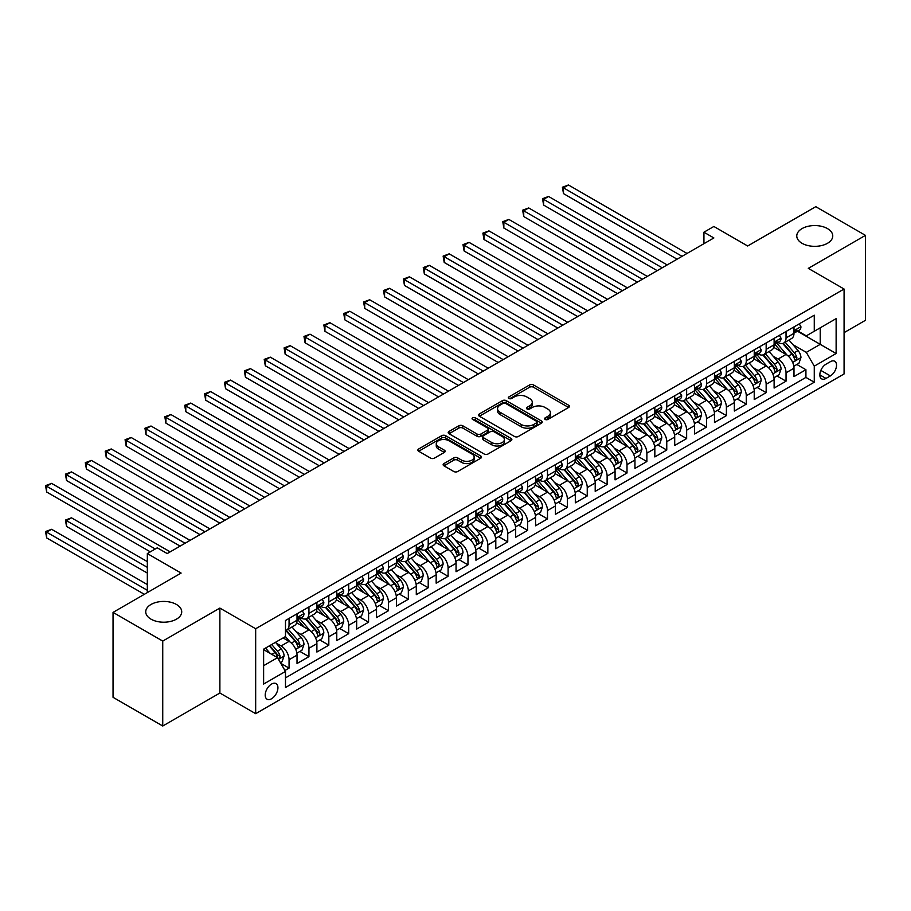 <?xml version="1.0" encoding="UTF-8"?>
<svg xmlns="http://www.w3.org/2000/svg" width="911" height="911" viewBox="0 0 911 911"><rect width="100%" height="100%" fill="white"/><g stroke="black" fill="none" stroke-linecap="round" stroke-linejoin="round"><path stroke-width="1.37" d="M545.154 419.436A1.936 1.116 0 0 0 547.887 419.436L568.623 407.468A2.756 1.594 0 0 0 569.432 406.34A2.756 1.594 0 0 0 568.623 405.213L533.504 384.943A2.756 1.594 0 0 0 529.598 384.943L508.862 396.911A1.936 1.116 0 0 0 508.304 397.697A1.936 1.116 0 0 0 508.862 398.483A1.936 1.116 0 0 0 511.595 398.483L514.282 396.934A8.825 5.102 0 0 1 526.774 396.934L529.701 398.619A8.825 5.102 0 0 1 532.286 402.229A8.825 5.102 0 0 1 529.701 405.839L527.014 407.388A1.936 1.116 0 0 0 526.444 408.174A1.936 1.116 0 0 0 527.014 408.959A1.936 1.116 0 0 0 529.746 408.959L532.423 407.411A8.825 5.102 0 0 1 544.915 407.411L547.841 409.107A8.825 5.102 0 0 1 550.426 412.706A8.825 5.102 0 0 1 547.841 416.316L545.154 417.864A1.936 1.116 0 0 0 544.596 418.65A1.936 1.116 0 0 0 545.154 419.436L545.154 417.864M176.449 604.471A17.992 10.385 0 0 0 156.84 602.217A17.992 10.385 0 0 0 145.737 611.816A17.992 10.385 0 0 0 151.01 619.161A17.992 10.385 0 0 0 170.619 621.416A17.992 10.385 0 0 0 181.722 611.816A17.992 10.385 0 0 0 176.449 604.471M827.484 228.604A17.992 10.385 0 0 0 807.875 226.349A17.992 10.385 0 0 0 796.772 235.949A17.992 10.385 0 0 0 802.033 243.294A17.992 10.385 0 0 0 821.642 245.549A17.992 10.385 0 0 0 832.756 235.949A17.992 10.385 0 0 0 827.484 228.604M271.569 698.748A8.996 5.193 120 0 0 277.445 690.823A8.996 5.193 120 0 0 276.067 683.614A8.996 5.193 120 0 0 271.569 684.059A8.996 5.193 120 0 0 265.693 691.996A8.996 5.193 120 0 0 267.071 699.204A8.996 5.193 120 0 0 271.569 698.748M443.942 463.574A2.756 1.594 0 0 0 443.133 464.701A2.756 1.594 0 0 0 443.942 465.828L453.792 471.511A2.756 1.594 0 0 0 457.698 471.511L480.723 458.222A2.756 1.594 0 0 0 481.532 457.094A2.756 1.594 0 0 0 480.723 455.967L445.593 435.686A2.756 1.594 0 0 0 441.698 435.686L418.673 448.986A2.756 1.594 0 0 0 417.864 450.102A2.756 1.594 0 0 0 418.673 451.23L430.573 458.108A2.756 1.594 0 0 0 434.479 458.108L444.329 452.414A2.756 1.594 0 0 0 445.137 451.287A2.756 1.594 0 0 0 444.329 450.159L438.43 446.754A7.379 4.259 0 0 1 436.267 443.748A7.379 4.259 0 0 1 440.822 439.808A7.379 4.259 0 0 1 448.861 440.73L471.989 454.077A7.379 4.259 0 0 1 474.153 457.094A7.379 4.259 0 0 1 469.598 461.034A7.379 4.259 0 0 1 461.547 460.101L457.698 457.88A2.756 1.594 0 0 0 453.792 457.88L443.942 463.574L443.942 465.828M844.076 332.64L865.45 320.308L865.45 235.368L815.755 206.683L747.669 245.993L713.871 226.475L703.93 232.214L713.871 237.953L167.203 553.569L157.273 547.83L147.331 553.569L147.331 592.594M162.739 641.082L162.739 726.01L219.881 693.02L219.881 608.081L162.739 641.082L113.044 612.386L181.118 573.076L147.331 553.569M219.881 608.081L255.672 628.738L844.076 289.026L844.076 373.954L255.672 713.677L255.672 628.738M865.45 235.368L808.296 268.369L844.076 289.026M514.476 436.471A2.756 1.594 0 0 0 518.382 436.471L541.407 423.182A2.756 1.594 0 0 0 542.216 422.055A2.756 1.594 0 0 0 541.407 420.928L506.277 400.658A2.756 1.594 0 0 0 502.382 400.658L479.357 413.947A2.756 1.594 0 0 0 478.548 415.074A2.756 1.594 0 0 0 479.357 416.202L514.476 436.471M473.39 419.857A1.936 1.116 0 0 1 475.348 420.13L475.348 417.83L511.06 438.453A2.756 1.594 0 0 1 511.868 439.569A2.756 1.594 0 0 1 511.06 440.696L488.034 453.997A2.756 1.594 0 0 1 484.14 453.997L449.009 433.716L449.009 431.461A2.756 1.594 0 0 0 448.201 432.588A2.756 1.594 0 0 0 449.009 433.716M449.009 431.461L458.871 425.779A2.756 1.594 0 0 1 462.765 425.779L477.011 434A2.756 1.594 0 0 0 480.917 434L487.453 430.22A2.756 1.594 0 0 0 488.262 429.092A2.756 1.594 0 0 0 487.453 427.976L472.627 419.413A1.936 1.116 0 0 1 472.057 418.616A1.936 1.116 0 0 1 473.253 417.591A1.936 1.116 0 0 1 475.348 417.83M162.739 726.01L113.044 697.314L113.044 612.386M284.938 670.496L289.06 668.105L280.816 663.345M276.124 643.075L281.112 645.956A11.239 6.491 60 0 1 289.06 659.735L297.02 655.146L297.02 663.515L308.943 656.637L299.901 651.411M296.007 631.596L300.994 634.477A11.239 6.491 60 0 1 308.943 648.256L316.891 643.667L316.891 652.037L328.825 645.159L319.772 639.932M315.878 620.129L320.866 623.01A11.239 6.491 60 0 1 328.825 636.778L336.774 632.188L336.774 640.57L348.697 633.68L339.655 628.453M335.76 608.65L340.748 611.532A11.239 6.491 60 0 1 348.697 625.299L356.656 620.71L356.656 629.091L368.579 622.202L359.538 616.975M355.643 597.172L360.631 600.053A11.239 6.491 60 0 1 368.579 613.82L376.528 609.231L376.528 617.612L388.462 610.723L379.409 605.508M375.514 585.693L380.502 588.574A11.239 6.491 60 0 1 388.462 602.342L396.41 597.753L396.41 606.134L408.333 599.244L399.291 594.029M395.397 574.215L400.385 577.096A11.239 6.491 60 0 1 408.333 590.875L416.293 586.274L416.293 594.655L428.216 587.777L419.174 582.55M415.279 562.736L420.267 565.617A11.239 6.491 60 0 1 428.216 579.396L436.164 574.807L436.164 583.177L448.098 576.299L439.045 571.072M435.151 551.257L440.138 554.139A11.239 6.491 60 0 1 448.098 567.917L456.047 563.328L456.047 571.709L467.969 564.82L458.928 559.593M455.033 539.79L460.021 542.671A11.239 6.491 60 0 1 467.969 556.439L475.929 551.85L475.929 560.231L487.852 553.341L478.81 548.115M474.916 528.312L479.903 531.193A11.239 6.491 60 0 1 487.852 544.96L495.8 540.371L495.8 548.752L507.734 541.863L498.681 536.647M494.787 516.833L499.775 519.714A11.239 6.491 60 0 1 507.734 533.482L515.683 528.892L515.683 537.274L527.606 530.384L518.564 525.169M514.669 505.354L519.657 508.236A11.239 6.491 60 0 1 527.606 522.014L535.566 517.414L535.566 525.795L547.488 518.906L538.447 513.69M534.552 493.876L539.54 496.757A11.239 6.491 60 0 1 547.488 510.536L555.437 505.947L555.437 514.316L567.371 507.438L558.318 502.212M554.423 482.397L559.411 485.278A11.239 6.491 60 0 1 567.371 499.057L575.319 494.468L575.319 502.838L587.242 495.96L578.2 490.733M574.306 470.919L579.294 473.811A11.239 6.491 60 0 1 587.242 487.579L595.202 482.989L595.202 491.371L607.125 484.481L598.083 479.254M594.188 459.451L599.176 462.332A11.239 6.491 60 0 1 607.125 476.1L615.073 471.511L615.073 479.892L627.007 473.003L617.954 467.776M614.06 447.973L619.047 450.854A11.239 6.491 60 0 1 627.007 464.621L634.956 460.032L634.956 468.413L646.878 461.524L637.837 456.309M633.942 436.494L638.93 439.375A11.239 6.491 60 0 1 646.878 453.143L654.838 448.554L654.838 456.935L666.761 450.045L657.719 444.83M653.825 425.016L658.812 427.897A11.239 6.491 60 0 1 666.761 441.676L674.709 437.075L674.709 445.456L686.643 438.567L677.59 433.351M673.696 413.537L678.684 416.418A11.239 6.491 60 0 1 686.643 430.197L694.592 425.608L694.592 433.978L706.515 427.1L697.473 421.873M693.578 402.058L698.566 404.94A11.239 6.491 60 0 1 706.515 418.718L714.475 414.129L714.475 422.499L726.397 415.621L717.356 410.394M713.461 390.591L718.449 393.472A11.239 6.491 60 0 1 726.397 407.24L734.346 402.651L734.346 411.032L746.28 404.142L737.227 398.916M733.332 379.113L738.32 381.994A11.239 6.491 60 0 1 746.28 395.761L754.228 391.172L754.228 399.553L766.151 392.664L757.109 387.437M753.215 367.634L758.203 370.515A11.239 6.491 60 0 1 766.151 384.283L774.111 379.693L774.111 388.075L786.034 381.185L786.034 372.804A11.239 6.491 -120 0 0 778.085 359.036L773.097 356.155M776.992 375.97L786.034 381.185M297.02 655.146A11.239 6.491 -120 0 0 289.06 641.367L283.105 637.928M316.891 643.667A11.239 6.491 -120 0 0 308.943 629.888L296.656 622.794M336.774 632.188A11.239 6.491 -120 0 0 328.825 618.41L316.527 611.315M356.656 620.71A11.239 6.491 -120 0 0 348.697 606.942L336.41 599.837M376.528 609.231A11.239 6.491 -120 0 0 368.579 595.464L356.292 588.358M396.41 597.753A11.239 6.491 -120 0 0 388.462 583.985L376.163 576.891M416.293 586.274A11.239 6.491 -120 0 0 408.333 572.507L396.046 565.412M436.164 574.807A11.239 6.491 -120 0 0 428.216 561.028L415.928 553.934M456.047 563.328A11.239 6.491 -120 0 0 448.098 549.549L435.8 542.455M475.929 551.85A11.239 6.491 -120 0 0 467.969 538.071L455.682 530.976M495.8 540.371A11.239 6.491 -120 0 0 487.852 526.604L475.565 519.498M515.683 528.892A11.239 6.491 -120 0 0 507.734 515.125L495.436 508.031M535.566 517.414A11.239 6.491 -120 0 0 527.606 503.646L515.319 496.552M555.437 505.947A11.239 6.491 -120 0 0 547.488 492.168L535.19 485.073M575.319 494.468A11.239 6.491 -120 0 0 567.371 480.689L555.072 473.595M595.202 482.989A11.239 6.491 -120 0 0 587.242 469.211L574.955 462.116M615.073 471.511A11.239 6.491 -120 0 0 607.125 457.743L594.826 450.638M634.956 460.032A11.239 6.491 -120 0 0 627.007 446.265L614.709 439.159M654.838 448.554A11.239 6.491 -120 0 0 646.878 434.786L634.591 427.692M674.709 437.075A11.239 6.491 -120 0 0 666.761 423.308L654.462 416.213M694.592 425.608A11.239 6.491 -120 0 0 686.643 411.829L674.345 404.735M714.475 414.129A11.239 6.491 -120 0 0 706.515 400.35L694.228 393.256M734.346 402.651A11.239 6.491 -120 0 0 726.397 388.872L714.099 381.777M754.228 391.172A11.239 6.491 -120 0 0 746.28 377.405L733.981 370.299M774.111 379.693A11.239 6.491 -120 0 0 766.151 365.926L753.864 358.82M830.365 361.678L825.992 364.206A8.711 5.033 120 0 0 820.299 371.882A8.711 5.033 120 0 0 821.631 378.862A8.711 5.033 120 0 0 825.992 378.429L830.365 375.913A8.711 5.033 120 0 0 836.059 368.226A8.711 5.033 120 0 0 834.727 361.246A8.711 5.033 120 0 0 830.365 361.678M263.621 665.702L277.536 657.662L285.485 671.441L285.485 687.509L814.263 382.221L814.263 366.154L806.315 352.375L792.969 344.677M285.485 671.441L263.621 684.059L263.621 649.167L285.485 636.55L285.485 620.482L814.263 315.195L814.263 331.262L836.127 318.634L836.127 353.525L814.263 366.154M300.892 617.897L300.994 617.954A11.239 6.491 60 0 0 306.62 618.512L314.568 613.923A11.239 6.491 -120 0 0 316.891 608.776L316.891 602.342M320.763 606.419L320.866 606.475A11.239 6.491 60 0 0 326.491 607.033L334.439 602.444A11.239 6.491 -120 0 0 336.774 597.297L336.774 590.875M340.646 594.94L340.748 594.997A11.239 6.491 60 0 0 346.374 595.555L354.322 590.966A11.239 6.491 -120 0 0 356.656 585.819L356.656 579.396M360.528 583.461L360.631 583.53A11.239 6.491 60 0 0 366.256 584.076L374.205 579.487A11.239 6.491 -120 0 0 376.528 574.34L376.528 567.917M380.399 571.983L380.502 572.051A11.239 6.491 60 0 0 386.127 572.609L394.076 568.009A11.239 6.491 -120 0 0 396.41 562.861L396.41 556.439M400.282 560.516L400.385 560.572A11.239 6.491 60 0 0 406.01 561.13L413.958 556.541A11.239 6.491 -120 0 0 416.293 551.394L416.293 544.96M420.165 549.037L420.267 549.094A11.239 6.491 60 0 0 425.892 549.652L433.841 545.063A11.239 6.491 -120 0 0 436.164 539.916L436.164 533.482M440.036 537.558L440.138 537.615A11.239 6.491 60 0 0 445.764 538.173L453.712 533.584A11.239 6.491 -120 0 0 456.047 528.437L456.047 522.003M459.918 526.08L460.021 526.137A11.239 6.491 60 0 0 465.646 526.695L473.595 522.105A11.239 6.491 -120 0 0 475.929 516.958L475.929 510.536M479.801 514.601L479.903 514.658A11.239 6.491 60 0 0 485.529 515.216L493.477 510.627A11.239 6.491 -120 0 0 495.8 505.48L495.8 499.057M499.672 503.123L499.775 503.191A11.239 6.491 60 0 0 505.4 503.749L513.348 499.148A11.239 6.491 -120 0 0 515.683 494.001L515.683 487.579M519.555 491.644L519.657 491.712A11.239 6.491 60 0 0 525.283 492.27L533.231 487.681A11.239 6.491 -120 0 0 535.566 482.523L535.566 476.1M539.437 480.177L539.54 480.234A11.239 6.491 60 0 0 545.165 480.792L553.114 476.202A11.239 6.491 -120 0 0 555.437 471.055L555.437 464.621M559.308 468.698L559.411 468.755A11.239 6.491 60 0 0 565.036 469.313L572.985 464.724A11.239 6.491 -120 0 0 575.319 459.577L575.319 453.143M579.191 457.22L579.294 457.276A11.239 6.491 60 0 0 584.919 457.834L592.867 453.245A11.239 6.491 -120 0 0 595.202 448.098L595.202 441.664M599.074 445.741L599.176 445.798A11.239 6.491 60 0 0 604.802 446.356L612.75 441.767A11.239 6.491 -120 0 0 615.073 436.62L615.073 430.197M618.945 434.262L619.047 434.319A11.239 6.491 60 0 0 624.673 434.877L632.621 430.288A11.239 6.491 -120 0 0 634.956 425.141L634.956 418.718M638.827 422.784L638.93 422.852A11.239 6.491 60 0 0 644.555 423.41L652.504 418.809A11.239 6.491 -120 0 0 654.838 413.662L654.838 407.24M658.71 411.316L658.812 411.373A11.239 6.491 60 0 0 664.438 411.931L672.386 407.342A11.239 6.491 -120 0 0 674.709 402.184L674.709 395.761M678.581 399.838L678.684 399.895A11.239 6.491 60 0 0 684.309 400.453L692.258 395.864A11.239 6.491 -120 0 0 694.592 390.717L694.592 384.283M698.464 388.359L698.566 388.416A11.239 6.491 60 0 0 704.192 388.974L712.14 384.385A11.239 6.491 -120 0 0 714.475 379.238L714.475 372.804M718.346 376.881L718.449 376.938A11.239 6.491 60 0 0 724.074 377.496L732.023 372.906A11.239 6.491 -120 0 0 734.346 367.759L734.346 361.337M738.217 365.402L738.32 365.459A11.239 6.491 60 0 0 743.945 366.017L751.894 361.428A11.239 6.491 -120 0 0 754.228 356.281L754.228 349.858M758.1 353.923L758.203 353.992A11.239 6.491 60 0 0 763.828 354.538L771.776 349.949A11.239 6.491 -120 0 0 774.111 344.802L774.111 338.38M285.485 677.864L805.916 377.405L805.916 369.707L793.982 376.596L793.982 368.215A11.239 6.491 -120 0 0 786.034 354.447L773.735 347.353M777.983 342.445L778.085 342.513A11.239 6.491 -120 0 0 783.711 343.071A11.239 6.491 -120 0 0 786.034 337.924L786.034 331.49M783.711 343.071L791.659 338.471A11.239 6.491 -120 0 0 793.982 333.324L793.982 326.901M289.06 618.41L289.06 624.844A11.239 6.491 60 0 1 286.737 629.991A11.239 6.491 60 0 1 285.485 630.446M286.737 629.991L294.686 625.402A11.239 6.491 -120 0 0 297.02 620.254L297.02 613.82M308.943 606.942L308.943 613.365A11.239 6.491 60 0 1 306.62 618.512M328.825 595.464L328.825 601.886A11.239 6.491 60 0 1 326.491 607.033M348.697 583.985L348.697 590.408A11.239 6.491 60 0 1 346.374 595.555M368.579 572.507L368.579 578.929A11.239 6.491 60 0 1 366.256 584.076M388.462 561.028L388.462 567.462A11.239 6.491 60 0 1 386.127 572.609M408.333 549.549L408.333 555.983A11.239 6.491 60 0 1 406.01 561.13M428.216 538.071L428.216 544.505A11.239 6.491 60 0 1 425.892 549.652M448.098 526.604L448.098 533.026A11.239 6.491 60 0 1 445.764 538.173M467.969 515.125L467.969 521.548A11.239 6.491 60 0 1 465.646 526.695M487.852 503.646L487.852 510.069A11.239 6.491 60 0 1 485.529 515.216M507.734 492.168L507.734 498.59A11.239 6.491 60 0 1 505.4 503.749M527.606 480.689L527.606 487.123A11.239 6.491 60 0 1 525.283 492.27M547.488 469.211L547.488 475.644A11.239 6.491 60 0 1 545.165 480.792M567.371 457.732L567.371 464.166A11.239 6.491 60 0 1 565.036 469.313M587.242 446.265L587.242 452.687A11.239 6.491 60 0 1 584.919 457.834M607.125 434.786L607.125 441.209A11.239 6.491 60 0 1 604.802 446.356M627.007 423.308L627.007 429.73A11.239 6.491 60 0 1 624.673 434.877M646.878 411.829L646.878 418.251A11.239 6.491 60 0 1 644.555 423.41M666.761 400.35L666.761 406.784A11.239 6.491 60 0 1 664.438 411.931M686.643 388.872L686.643 395.306A11.239 6.491 60 0 1 684.309 400.453M706.515 377.405L706.515 383.827A11.239 6.491 60 0 1 704.192 388.974M726.397 365.926L726.397 372.348A11.239 6.491 60 0 1 724.074 377.496M746.28 354.447L746.28 360.87A11.239 6.491 60 0 1 743.945 366.017M766.151 342.969L766.151 349.391A11.239 6.491 60 0 1 763.828 354.538M766.151 384.283L766.151 392.664M746.28 395.761L746.28 404.142M726.397 407.24L726.397 415.621M706.515 418.718L706.515 427.1M686.643 430.197L686.643 438.567M666.761 441.676L666.761 450.045M646.878 453.143L646.878 461.524M627.007 464.621L627.007 473.003M607.125 476.1L607.125 484.481M587.242 487.579L587.242 495.96M567.371 499.057L567.371 507.438M547.488 510.536L547.488 518.906M527.606 522.014L527.606 530.384M507.734 533.482L507.734 541.863M487.852 544.96L487.852 553.341M467.969 556.439L467.969 564.82M448.098 567.917L448.098 576.299M428.216 579.396L428.216 587.777M408.333 590.875L408.333 599.244M388.462 602.342L388.462 610.723M368.579 613.82L368.579 622.202M348.697 625.299L348.697 633.68M328.825 636.778L328.825 645.159M308.943 648.256L308.943 656.637M289.06 659.735L289.06 668.105M277.536 657.662L263.621 649.634M806.315 352.375L820.23 344.347L820.23 327.823L836.127 318.634M797.455 331.205L836.127 353.525M797.854 330.978L806.315 335.852L814.263 331.262M219.881 693.02L255.672 713.677M703.93 232.214L703.93 243.692M796.863 364.491L805.916 369.707M805.916 377.405L814.263 382.221M545.928 419.709L547.841 418.604A8.825 5.102 0 0 0 550.426 415.006L550.426 412.706M532.286 402.229L532.286 404.53A8.825 5.102 0 0 1 529.701 408.128L527.788 409.233M568.589 407.49L533.504 387.232A2.756 1.594 0 0 0 529.598 387.232L509.636 398.756M541.362 423.205L506.277 402.947A2.756 1.594 0 0 0 502.382 402.947L479.391 416.225M536.522 422.841A1.936 1.116 0 0 0 537.091 422.055A1.936 1.116 0 0 0 536.522 421.269L505.696 403.471A1.936 1.116 0 0 0 502.963 403.471L500.139 405.099A8.825 5.102 0 0 0 497.554 408.709A8.825 5.102 0 0 0 500.139 412.307L521.206 424.48A8.825 5.102 0 0 0 533.698 424.48L536.522 422.841L536.522 425.141A1.936 1.116 0 0 0 537.091 424.355L537.091 422.055M497.554 408.709L497.554 410.998A8.825 5.102 0 0 0 500.139 414.607L500.139 412.307M536.522 425.141L533.698 426.769A8.825 5.102 0 0 1 521.206 426.769L500.139 414.607M449.055 433.738L458.871 428.068L458.871 425.779M488.262 429.092L488.262 431.393A2.756 1.594 0 0 1 487.453 432.52L480.917 436.289A2.756 1.594 0 0 1 477.011 436.289L462.765 428.068A2.756 1.594 0 0 0 458.871 428.068M475.348 420.13L511.025 440.719M491.792 442.53A7.379 4.259 0 0 0 499.843 443.452A7.379 4.259 0 0 0 504.398 439.523A7.379 4.259 0 0 0 502.234 436.506L494.081 431.803A2.756 1.594 0 0 0 490.186 431.803L483.65 435.572A2.756 1.594 0 0 0 482.841 436.699A2.756 1.594 0 0 0 483.65 437.827L491.792 442.53L491.792 444.83A7.379 4.259 0 0 0 499.843 445.752A7.379 4.259 0 0 0 504.398 441.812L504.398 439.523M482.841 436.699L482.841 439A2.756 1.594 0 0 0 483.65 440.127L483.65 437.827M491.792 444.83L483.65 440.127M474.153 457.094L474.153 459.383A7.379 4.259 0 0 1 469.598 463.323A7.379 4.259 0 0 1 461.547 462.401L457.698 460.18A2.756 1.594 0 0 0 453.792 460.18L443.976 465.84M436.267 443.748L436.267 446.037A7.379 4.259 0 0 0 438.43 449.055L438.43 446.754M444.295 452.437L438.43 449.055M480.678 458.244L445.593 437.986A2.756 1.594 0 0 0 441.698 437.986L418.707 451.252M793.823 366.245L798.958 363.284L800.94 357.545A7.447 4.304 -120 0 0 798.036 350.553L788.96 340.031M787.138 355.176L776.753 343.151M781.228 351.669L775.204 344.7A17.856 10.306 -120 0 0 774.657 344.073M563.488 239.502L637.336 282.137L523.734 216.556L523.734 210.817L528.699 207.947L647.277 276.397M782.697 343.47L791.875 354.106A7.447 4.304 60 0 1 794.54 359.241C795.656 360.733 796.453 360.278 796.92 357.864A7.447 4.304 -120 0 0 794.267 352.728L785.18 342.217M783.232 343.299L793.105 354.721A3.792 2.186 60 0 1 794.062 356.212L796.92 357.864M794.54 359.241L795.075 360.118M799.254 323.86L800.94 326.787A7.447 4.304 60 0 1 799.402 330.078L795.622 332.264A7.447 4.304 -120 0 0 796.92 330.545L796.761 329.884M682.066 256.321L563.488 187.86L568.464 184.99L687.042 253.452M794.233 332.606L794.267 332.606A7.447 4.304 -120 0 0 795.622 332.264M795.963 329.987L796.92 330.545C796.453 329.429 795.656 329.884 794.54 331.923A7.447 4.304 60 0 1 793.982 332.982M677.101 259.191L563.488 193.599L563.488 187.86L562.394 187.222L568.464 184.99M563.488 193.599L562.394 187.222M773.94 377.723L779.076 374.763L781.069 369.023A7.447 4.304 -120 0 0 778.165 362.031L769.078 351.509M767.256 366.655L756.882 354.63M761.357 363.147L755.333 356.178A17.856 10.306 -120 0 0 754.775 355.552M543.616 250.98L617.464 293.615L503.851 228.023L503.851 222.284L508.828 219.414L627.406 287.876M762.814 354.948L772.004 365.584A7.447 4.304 60 0 1 774.657 370.72C775.773 372.212 776.571 371.756 777.037 369.342A7.447 4.304 -120 0 0 774.384 364.206L765.308 353.696M763.35 354.778L773.223 366.199A3.792 2.186 60 0 1 774.179 367.691L777.037 369.342M774.657 370.72L775.204 371.597M754.057 389.202L759.193 386.241L761.186 380.502A7.447 4.304 -120 0 0 758.282 373.499L749.206 362.988M747.384 378.122L736.999 366.108M741.474 374.626L735.45 367.657A17.856 10.306 -120 0 0 734.892 367.031M523.734 262.459L597.582 305.094L483.98 239.502L483.98 233.763L488.945 230.893L607.523 299.355M742.932 366.427L752.122 377.063A7.447 4.304 60 0 1 754.775 382.187C755.902 383.69 756.688 383.235 757.166 380.821A7.447 4.304 -120 0 0 754.502 375.685L745.426 365.163M743.478 366.256L753.351 377.678A3.792 2.186 60 0 1 754.308 379.17L757.166 380.821M754.775 382.187L755.321 383.075M734.186 400.681L739.322 397.708L741.303 391.981A7.447 4.304 -120 0 0 738.4 384.977L729.324 374.467M727.502 389.601L717.116 377.587M721.592 386.105L715.568 379.124A17.856 10.306 -120 0 0 715.021 378.509M503.851 273.938L577.699 316.572L464.098 250.98L464.098 245.241L469.063 242.372L587.641 310.833M723.061 377.906L732.239 388.541A7.447 4.304 60 0 1 734.904 393.666C736.02 395.169 736.817 394.714 737.284 392.288A7.447 4.304 -120 0 0 734.63 387.164L725.543 376.642M723.596 377.723L733.469 389.156A3.792 2.186 60 0 1 734.425 390.637L737.284 392.288M734.904 393.666L735.439 394.554M714.304 412.159L719.439 409.187L721.432 403.448A7.447 4.304 -120 0 0 718.528 396.456L709.441 385.945M707.619 401.079L697.245 389.065M701.721 397.583L695.697 390.603A17.856 10.306 -120 0 0 695.139 389.988M483.98 285.416L557.828 328.051L444.215 262.459L444.215 256.72L449.191 253.85L567.769 322.312M703.178 389.373L712.368 400.02A7.447 4.304 60 0 1 715.021 405.144C716.137 406.648 716.934 406.181 717.401 403.767A7.447 4.304 -120 0 0 714.748 398.642L705.672 388.12M703.713 389.202L713.586 400.635A3.792 2.186 60 0 1 714.543 402.115L717.401 403.767M715.021 405.144L715.568 406.033M779.372 335.339L781.069 338.266A7.447 4.304 60 0 1 779.52 341.557L775.739 343.743A7.447 4.304 -120 0 0 777.037 342.024L776.889 341.363M662.195 267.8L543.616 199.338L548.581 196.469L667.159 264.93M774.361 344.085L774.384 344.085A7.447 4.304 -120 0 0 775.739 343.743M776.081 341.466L777.037 342.024C776.571 340.896 775.773 341.363 774.657 343.401A7.447 4.304 60 0 1 774.111 344.46M657.218 270.669L543.616 205.077L543.616 199.338L542.523 198.7L548.581 196.469M543.616 205.077L542.523 198.7M759.501 346.818L761.186 349.744A7.447 4.304 60 0 1 759.637 353.035L755.868 355.222A7.447 4.304 -120 0 0 757.166 353.502L757.007 352.842M642.312 279.267L522.641 210.179L528.699 207.947M754.479 355.563L754.502 355.563A7.447 4.304 -120 0 0 755.868 355.222M756.198 352.944L757.166 353.502C756.699 352.375 755.902 352.842 754.775 354.88A7.447 4.304 60 0 1 754.228 355.939M523.734 216.556L522.641 210.179M739.618 358.285L741.303 361.211A7.447 4.304 60 0 1 739.766 364.514L735.986 366.689A7.447 4.304 -120 0 0 737.284 364.981L737.124 364.32M622.429 290.746L502.758 221.658L508.828 219.414M734.596 367.042L734.63 367.042A7.447 4.304 -120 0 0 735.986 366.689M736.327 364.423L737.284 364.981C736.817 363.853 736.02 364.309 734.904 366.359A7.447 4.304 60 0 1 734.346 367.418M503.851 228.023L502.758 221.658M719.736 369.764L721.432 372.69A7.447 4.304 60 0 1 719.884 375.992L716.103 378.167A7.447 4.304 -120 0 0 717.401 376.459L717.253 375.787M602.558 302.224L482.887 233.136L488.945 230.893M714.725 378.52L714.748 378.52A7.447 4.304 -120 0 0 716.103 378.167M716.445 375.901L717.401 376.459C716.934 375.332 716.137 375.787 715.021 377.826A7.447 4.304 60 0 1 714.475 378.896M483.98 239.502L482.887 233.136M694.421 423.638L699.557 420.666L701.55 414.926A7.447 4.304 -120 0 0 698.646 407.934L689.57 397.412M687.748 412.558L677.363 400.544M681.838 409.062L675.814 402.081A17.856 10.306 -120 0 0 675.256 401.466M464.098 296.895L537.945 339.53L424.344 273.938L424.344 268.198L429.309 265.329L547.887 333.79M683.296 400.851L692.485 411.487A7.447 4.304 60 0 1 695.139 416.623C696.266 418.126 697.052 417.659 697.53 415.245A7.447 4.304 -120 0 0 694.865 410.109L685.789 399.599M683.842 400.681L693.715 412.114A3.792 2.186 60 0 1 694.672 413.594L697.53 415.245M695.139 416.623L695.685 417.511M699.864 381.242L701.55 384.169A7.447 4.304 60 0 1 700.001 387.471L696.232 389.646A7.447 4.304 -120 0 0 697.53 387.927L697.37 387.266M582.676 313.703L463.004 244.615L469.063 242.372M694.842 389.999L694.865 389.999A7.447 4.304 -120 0 0 696.232 389.646M696.562 387.38L697.53 387.927C697.063 386.811 696.266 387.266 695.139 389.304A7.447 4.304 60 0 1 694.592 390.363M464.098 250.98L463.004 244.615M674.55 435.105L679.686 432.144L681.667 426.405A7.447 4.304 -120 0 0 678.763 419.413L669.687 408.891M667.865 424.036L657.48 412.011M661.955 420.529L655.931 413.56A17.856 10.306 -120 0 0 655.385 412.934M444.215 308.362L518.063 350.997L404.461 285.416L404.461 279.677L409.426 276.807L528.004 345.269M663.424 412.33L672.603 422.966A7.447 4.304 60 0 1 675.267 428.102C676.383 429.593 677.18 429.138 677.647 426.724A7.447 4.304 -120 0 0 674.994 421.588L665.907 411.077M663.96 412.159L673.833 423.592A3.792 2.186 60 0 1 674.789 425.073L677.647 426.724M675.267 428.102L675.803 428.979M679.982 392.721L681.667 395.647A7.447 4.304 60 0 1 680.13 398.938L676.349 401.125A7.447 4.304 -120 0 0 677.647 399.405L677.488 398.745M562.793 325.181L443.122 256.093L449.191 253.85M674.96 401.478L674.994 401.478A7.447 4.304 -120 0 0 676.349 401.125M676.691 398.847L677.647 399.405C677.18 398.289 676.383 398.745 675.267 400.783A7.447 4.304 60 0 1 674.709 401.842M444.215 262.459L443.122 256.093M654.667 446.584L659.803 443.623L661.796 437.884A7.447 4.304 -120 0 0 658.892 430.892L649.805 420.37M647.983 435.515L637.609 423.49M642.084 432.008L636.06 425.038A17.856 10.306 -120 0 0 635.502 424.412M424.344 319.841L498.192 362.476L384.579 296.884L384.579 291.156L389.555 288.286L508.133 356.736M643.542 423.809L652.731 434.445A7.447 4.304 60 0 1 655.385 439.58C656.501 441.072 657.298 440.617 657.765 438.202A7.447 4.304 -120 0 0 655.111 433.067L646.036 422.556M644.077 423.638L653.95 435.059A3.792 2.186 60 0 1 654.907 436.551L657.765 438.202M655.385 439.58L655.931 440.457M660.099 404.199L661.796 407.126A7.447 4.304 60 0 1 660.247 410.417L656.467 412.603A7.447 4.304 -120 0 0 657.765 410.884L657.617 410.223M542.922 336.66L423.251 267.561L429.309 265.329M655.089 412.945L655.111 412.945A7.447 4.304 -120 0 0 656.467 412.603M656.808 410.326L657.765 410.884C657.298 409.768 656.501 410.223 655.385 412.262A7.447 4.304 60 0 1 654.838 413.321M424.344 273.938L423.251 267.561M634.785 458.062L639.921 455.101L641.913 449.362A7.447 4.304 -120 0 0 639.01 442.359L629.934 431.848M628.112 446.994L617.726 434.968M622.202 443.486L616.178 436.517A17.856 10.306 -120 0 0 615.62 435.891M404.461 331.319L478.309 373.954L364.707 308.362L364.707 302.623L369.672 299.753L488.25 368.215M623.659 435.287L632.849 445.923A7.447 4.304 60 0 1 635.502 451.059C636.63 452.551 637.415 452.095 637.894 449.681A7.447 4.304 -120 0 0 635.229 444.545L626.153 434.035M624.206 435.116L634.079 446.538A3.792 2.186 60 0 1 635.035 448.03L637.894 449.681M635.502 451.059L636.049 451.936M640.228 415.678L641.913 418.604A7.447 4.304 60 0 1 640.365 421.895L636.595 424.082A7.447 4.304 -120 0 0 637.894 422.362L637.734 421.702M523.039 348.127L403.368 279.039L409.426 276.807M635.206 424.424L635.229 424.424A7.447 4.304 -120 0 0 636.595 424.082M636.926 421.804L637.894 422.362C637.427 421.235 636.63 421.702 635.502 423.74A7.447 4.304 60 0 1 634.956 424.799M404.461 285.416L403.368 279.039M614.914 469.541L620.049 466.58L622.031 460.841A7.447 4.304 -120 0 0 619.127 453.837L610.051 443.327M608.229 458.461L597.844 446.447M602.319 454.965L596.295 447.984A17.856 10.306 -120 0 0 595.748 447.369M384.579 342.798L458.427 385.433L344.825 319.841L344.825 314.101L349.79 311.232L468.368 379.693M603.788 446.766L612.966 457.402A7.447 4.304 60 0 1 615.631 462.526C616.747 464.029 617.544 463.574 618.011 461.16A7.447 4.304 -120 0 0 615.358 456.024L606.27 445.502M604.323 446.584L614.196 458.017A3.792 2.186 60 0 1 615.153 459.497L618.011 461.16M615.631 462.526L616.166 463.414M620.345 427.157L622.031 430.083A7.447 4.304 60 0 1 620.493 433.374L616.713 435.549A7.447 4.304 -120 0 0 618.011 433.841L617.852 433.18M503.157 359.606L383.485 290.518L389.555 288.286M615.324 435.902L615.358 435.902A7.447 4.304 -120 0 0 616.713 435.549M617.054 433.283L618.011 433.841C617.544 432.714 616.747 433.18 615.631 435.219A7.447 4.304 60 0 1 615.073 436.278M384.579 296.884L383.485 290.518M595.031 481.019L600.167 478.047L602.16 472.308A7.447 4.304 -120 0 0 599.256 465.316L590.169 454.805M588.347 469.939L577.973 457.926M582.448 466.443L576.424 459.463A17.856 10.306 -120 0 0 575.866 458.848M364.707 354.277L438.555 396.911L324.942 331.319L324.942 325.58L329.919 322.71L448.497 391.172M583.905 458.244L593.095 468.88A7.447 4.304 60 0 1 595.748 474.005C596.864 475.508 597.662 475.052 598.128 472.627A7.447 4.304 -120 0 0 595.475 467.502L586.399 456.98M584.441 458.062L594.314 469.495A3.792 2.186 60 0 1 595.27 470.976L598.128 472.627M595.748 474.005L596.295 474.893M600.463 438.624L602.16 441.55A7.447 4.304 60 0 1 600.611 444.853L596.83 447.028A7.447 4.304 -120 0 0 598.128 445.32L597.98 444.659M483.285 371.084L363.614 301.996L369.672 299.753M595.452 447.381L595.475 447.381A7.447 4.304 -120 0 0 596.83 447.028M597.172 444.762L598.128 445.32C597.662 444.192 596.864 444.648 595.748 446.697A7.447 4.304 60 0 1 595.202 447.756M364.707 308.362L363.614 301.996M575.148 492.498L580.284 489.526L582.277 483.787A7.447 4.304 -120 0 0 579.373 476.795L570.297 466.284M568.475 481.418L558.09 469.404M562.565 477.922L556.541 470.941A17.856 10.306 -120 0 0 555.983 470.327M344.825 365.755L418.673 408.39L305.071 342.798L305.071 337.059L310.036 334.189L428.614 402.651M564.023 469.712L573.213 480.348A7.447 4.304 60 0 1 575.866 485.483C576.993 486.986 577.779 486.52 578.257 484.105A7.447 4.304 -120 0 0 575.593 478.981L566.517 468.459M564.569 469.541L574.442 480.974A3.792 2.186 60 0 1 575.399 482.454L578.257 484.105M575.866 485.483L576.412 486.372M580.592 450.102L582.277 453.029A7.447 4.304 60 0 1 580.728 456.331L576.959 458.506A7.447 4.304 -120 0 0 578.257 456.787L578.098 456.126M463.403 382.563L343.732 313.475L349.79 311.232M575.57 458.859L575.593 458.859A7.447 4.304 -120 0 0 576.959 458.506M577.289 456.24L578.257 456.787C577.79 455.671 576.993 456.126 575.866 458.165A7.447 4.304 60 0 1 575.319 459.235M344.825 319.841L343.732 313.475M555.277 503.977L560.413 501.004L562.394 495.265A7.447 4.304 -120 0 0 559.491 488.273L550.415 477.751M548.593 492.897L538.219 480.871M542.683 489.401L536.659 482.42A17.856 10.306 -120 0 0 536.112 481.794M324.942 377.222L398.79 419.869L285.189 354.277L285.189 348.537L290.154 345.668L408.732 414.129M544.152 481.19L553.33 491.826A7.447 4.304 60 0 1 555.995 496.962C557.111 498.465 557.908 497.998 558.375 495.584A7.447 4.304 -120 0 0 555.721 490.448L546.634 479.938M544.687 481.019L554.56 492.452A3.792 2.186 60 0 1 555.516 493.933L558.375 495.584M555.995 496.962L556.53 497.85M560.709 461.581L562.394 464.508A7.447 4.304 60 0 1 560.857 467.81L557.076 469.985A7.447 4.304 -120 0 0 558.375 468.265L558.215 467.605M443.52 394.042L323.849 324.954L329.919 322.71M555.687 470.338L555.721 470.338A7.447 4.304 -120 0 0 557.076 469.985M557.418 467.719L558.375 468.265C557.908 467.149 557.111 467.605 555.995 469.643A7.447 4.304 60 0 1 555.437 470.702M324.942 331.319L323.849 324.954M535.395 515.444L540.53 512.483L542.523 506.744A7.447 4.304 -120 0 0 539.619 499.752L530.532 489.23M528.71 504.375L518.336 492.35M522.812 500.868L516.788 493.899A17.856 10.306 -120 0 0 516.23 493.272M305.071 388.701L378.919 431.336L265.306 365.755L265.306 360.016L270.282 357.146L388.86 425.596M524.269 492.669L533.459 503.305A7.447 4.304 60 0 1 536.112 508.44C537.228 509.932 538.025 509.477 538.492 507.063A7.447 4.304 -120 0 0 535.839 501.927L526.763 491.416M524.804 492.498L534.677 503.931A3.792 2.186 60 0 1 535.634 505.411L538.492 507.063M536.112 508.44L536.659 509.317M540.827 473.06L542.523 475.986A7.447 4.304 60 0 1 540.975 479.277L537.194 481.464A7.447 4.304 -120 0 0 538.492 479.744L538.344 479.084M423.649 405.52L303.978 336.432L310.036 334.189M535.816 481.817L535.839 481.817A7.447 4.304 -120 0 0 537.194 481.464M537.536 479.186L538.492 479.744C538.025 478.628 537.228 479.084 536.112 481.122A7.447 4.304 60 0 1 535.566 482.181M305.071 342.798L303.978 336.432M515.512 526.922L520.648 523.962L522.641 518.222A7.447 4.304 -120 0 0 519.737 511.23L510.661 500.708M508.839 515.854L498.454 503.829M502.929 512.346L496.905 505.377A17.856 10.306 -120 0 0 496.347 504.751M285.189 400.18L359.036 442.814L245.435 377.222L245.435 371.483L250.4 368.625L368.978 437.075M504.387 504.147L513.576 514.783A7.447 4.304 60 0 1 516.23 519.919C517.357 521.411 518.143 520.955 518.621 518.541A7.447 4.304 -120 0 0 515.956 513.405L506.88 502.895M504.933 503.977L514.806 515.398A3.792 2.186 60 0 1 515.763 516.89L518.621 518.541M516.23 519.919L516.776 520.796M520.955 484.538L522.641 487.465A7.447 4.304 60 0 1 521.092 490.756L517.323 492.942A7.447 4.304 -120 0 0 518.621 491.223L518.461 490.562M403.767 416.999L284.095 347.9L290.154 345.668M515.933 493.284L515.956 493.284A7.447 4.304 -120 0 0 517.323 492.942M517.653 490.665L518.621 491.223C518.154 490.095 517.357 490.562 516.23 492.6A7.447 4.304 60 0 1 515.683 493.66M285.189 354.277L284.095 347.9M495.641 538.401L500.777 535.44L502.758 529.701A7.447 4.304 -120 0 0 499.854 522.698L490.778 512.187M488.956 527.321L478.582 515.307M483.046 523.825L477.022 516.856A17.856 10.306 -120 0 0 476.476 516.23M265.306 411.658L339.154 454.293L225.552 388.701L225.552 382.962L230.517 380.092L349.095 448.554M484.515 515.626L493.694 526.262A7.447 4.304 60 0 1 496.358 531.398C497.474 532.889 498.271 532.434 498.738 530.02A7.447 4.304 -120 0 0 496.085 524.884L486.998 514.362M485.051 515.455L494.924 526.877A3.792 2.186 60 0 1 495.88 528.369L498.738 530.02M496.358 531.398L496.894 532.275M501.073 496.017L502.758 498.943A7.447 4.304 60 0 1 501.221 502.234L497.44 504.421A7.447 4.304 -120 0 0 498.738 502.701L498.579 502.041M383.884 428.466L264.213 359.378L270.282 357.146M496.051 504.762L496.085 504.762A7.447 4.304 -120 0 0 497.44 504.421M497.782 502.143L498.738 502.701C498.271 501.574 497.474 502.041 496.358 504.079A7.447 4.304 60 0 1 495.8 505.138M265.306 365.755L264.213 359.378M475.758 549.88L480.894 546.919L482.887 541.18A7.447 4.304 -120 0 0 479.983 534.176L470.896 523.666M469.074 538.8L458.7 526.786M463.175 535.304L457.151 528.323A17.856 10.306 -120 0 0 456.593 527.708M245.435 423.137L319.283 465.772L205.67 400.18L205.67 394.44L210.646 391.571L329.224 460.032M464.633 527.105L473.822 537.741A7.447 4.304 60 0 1 476.476 542.865C477.592 544.368 478.389 543.913 478.856 541.487A7.447 4.304 -120 0 0 476.202 536.363L467.127 525.841M465.168 526.922L475.041 538.355A3.792 2.186 60 0 1 475.997 539.836L478.856 541.487M476.476 542.865L477.022 543.753M481.19 507.495L482.887 510.411A7.447 4.304 60 0 1 481.338 513.713L477.558 515.888A7.447 4.304 -120 0 0 478.856 514.18L478.708 513.519M364.013 439.945L244.342 370.857L250.4 368.625M476.18 516.241L476.202 516.241A7.447 4.304 -120 0 0 477.558 515.888M477.899 513.622L478.856 514.18C478.389 513.052 477.592 513.519 476.476 515.558A7.447 4.304 60 0 1 475.929 516.617M245.435 377.222L244.342 370.857M455.876 561.358L461.012 558.386L463.004 552.647A7.447 4.304 -120 0 0 460.101 545.655L451.025 535.144M449.203 550.278L438.817 538.264M443.293 546.782L437.269 539.802A17.856 10.306 -120 0 0 436.711 539.187M225.552 434.615L299.4 477.25L185.798 411.658L185.798 405.919L190.763 403.049L309.341 471.511M444.75 538.583L453.94 549.219A7.447 4.304 60 0 1 456.593 554.343C457.721 555.847 458.506 555.391 458.985 552.966A7.447 4.304 -120 0 0 456.32 547.841L447.244 537.319M445.297 538.401L455.17 549.834A3.792 2.186 60 0 1 456.126 551.314L458.985 552.966M456.593 554.343L457.14 555.232M461.319 518.963L463.004 521.889A7.447 4.304 60 0 1 461.456 525.191L457.686 527.367A7.447 4.304 -120 0 0 458.985 525.658L458.825 524.998M344.13 451.423L224.459 382.335L230.517 380.092M456.297 527.72L456.32 527.72A7.447 4.304 -120 0 0 457.686 527.367M458.017 525.1L458.985 525.658C458.518 524.531 457.721 524.987 456.593 527.036A7.447 4.304 60 0 1 456.047 528.095M225.552 388.701L224.459 382.335M436.005 572.837L441.14 569.865L443.122 564.125A7.447 4.304 -120 0 0 440.218 557.133L431.142 546.623M429.32 561.757L418.946 549.743M423.41 558.261L417.386 551.28A17.856 10.306 -120 0 0 416.839 550.665M205.67 446.094L279.518 488.729L165.916 423.137L165.916 417.397L170.881 414.528L289.459 482.989M424.879 550.05L434.057 560.686A7.447 4.304 60 0 1 436.722 565.822C437.838 567.325 438.635 566.858 439.102 564.444A7.447 4.304 -120 0 0 436.449 559.32L427.361 548.798M425.414 549.88L435.287 561.313A3.792 2.186 60 0 1 436.244 562.793L439.102 564.444M436.722 565.822L437.257 566.71M441.436 530.441L443.122 533.368A7.447 4.304 60 0 1 441.584 536.67L437.804 538.845A7.447 4.304 -120 0 0 439.102 537.126L438.943 536.465M324.248 462.902L204.576 393.814L210.646 391.571M436.415 539.198L436.449 539.198A7.447 4.304 -120 0 0 437.804 538.845M438.145 536.579L439.102 537.126C438.635 536.01 437.838 536.465 436.722 538.503A7.447 4.304 60 0 1 436.164 539.563M205.67 400.18L204.576 393.814M416.122 584.315L421.258 581.343L423.251 575.604A7.447 4.304 -120 0 0 420.347 568.612L411.26 558.09M409.438 573.235L399.064 561.21M403.539 569.739L397.515 562.759A17.856 10.306 -120 0 0 396.957 562.133M185.798 457.561L259.646 500.207L146.033 434.615L146.033 428.876L151.01 426.006L269.588 494.468M404.996 561.529L414.186 572.165A7.447 4.304 60 0 1 416.839 577.301C417.955 578.804 418.753 578.337 419.219 575.923A7.447 4.304 -120 0 0 416.566 570.787L407.49 560.276M405.532 561.358L415.405 572.791A3.792 2.186 60 0 1 416.361 574.272L419.219 575.923M416.839 577.301L417.386 578.189M421.554 541.92L423.251 544.846A7.447 4.304 60 0 1 421.702 548.149L417.921 550.324A7.447 4.304 -120 0 0 419.219 548.604L419.071 547.944M304.376 474.38L184.705 405.293L190.763 403.049M416.543 550.677L416.566 550.677A7.447 4.304 -120 0 0 417.921 550.324M418.263 548.058L419.219 548.604C418.753 547.488 417.955 547.944 416.839 549.982A7.447 4.304 60 0 1 416.293 551.041M185.798 411.658L184.705 405.293M396.239 595.783L401.375 592.822L403.368 587.083A7.447 4.304 -120 0 0 400.464 580.091L391.388 569.569M389.566 584.714L379.181 572.689M383.656 581.207L377.632 574.237A17.856 10.306 -120 0 0 377.074 573.611M165.916 469.04L239.764 511.675L126.162 446.094L126.162 440.355L131.127 437.485L249.705 505.935M385.114 573.008L394.304 583.644A7.447 4.304 60 0 1 396.957 588.779C398.084 590.271 398.87 589.816 399.348 587.401A7.447 4.304 -120 0 0 396.684 582.266L387.608 571.755M385.66 572.837L395.533 584.258A3.792 2.186 60 0 1 396.49 585.75L399.348 587.401M396.957 588.779L397.503 589.656M401.683 553.398L403.368 556.325A7.447 4.304 60 0 1 401.819 559.616L398.05 561.802A7.447 4.304 -120 0 0 399.348 560.083L399.189 559.422M284.494 485.859L164.823 416.76L170.881 414.528M396.661 562.144L396.684 562.144A7.447 4.304 -120 0 0 398.05 561.802M398.38 559.525L399.348 560.083C398.881 558.967 398.084 559.422 396.957 561.461A7.447 4.304 60 0 1 396.41 562.52M165.916 423.137L164.823 416.76M376.368 607.261L381.504 604.3L383.485 598.561A7.447 4.304 -120 0 0 380.582 591.569L371.506 581.047M369.684 596.193L359.31 584.167M363.774 592.685L357.75 585.716A17.856 10.306 -120 0 0 357.203 585.09M146.033 480.518L219.881 523.153L106.28 457.561L106.28 451.822L111.244 448.952L229.823 517.414M365.243 584.486L374.421 595.122A7.447 4.304 60 0 1 377.086 600.258C378.202 601.75 378.999 601.294 379.466 598.88A7.447 4.304 -120 0 0 376.812 593.744L367.725 583.234M365.778 584.315L375.651 595.737A3.792 2.186 60 0 1 376.607 597.229L379.466 598.88M377.086 600.258L377.621 601.135M381.8 564.877L383.485 567.804A7.447 4.304 60 0 1 381.948 571.095L378.167 573.281A7.447 4.304 -120 0 0 379.466 571.561L379.306 570.901M264.611 497.338L144.94 428.238L151.01 426.006M376.778 573.623L376.812 573.623A7.447 4.304 -120 0 0 378.167 573.281M378.509 571.003L379.466 571.561C378.999 570.434 378.202 570.901 377.086 572.939A7.447 4.304 60 0 1 376.528 573.998M146.033 434.615L144.94 428.238M356.486 618.74L361.621 615.779L363.614 610.04A7.447 4.304 -120 0 0 360.71 603.036L351.623 592.526M349.801 607.66L339.427 595.646M343.902 604.164L337.879 597.195A17.856 10.306 -120 0 0 337.321 596.568M126.162 491.997L200.01 534.632L86.397 469.04L86.397 463.3L91.373 460.431L209.951 528.892M345.36 595.965L354.55 606.601A7.447 4.304 60 0 1 357.203 611.736C358.319 613.228 359.116 612.773 359.583 610.359A7.447 4.304 -120 0 0 356.93 605.223L347.854 594.701M345.895 595.794L355.768 607.216A3.792 2.186 60 0 1 356.725 608.707L359.583 610.359M357.203 611.736L357.75 612.613M361.918 576.356L363.614 579.282A7.447 4.304 60 0 1 362.066 582.573L358.285 584.76A7.447 4.304 -120 0 0 359.583 583.04L359.435 582.38M244.74 508.805L125.069 439.717L131.127 437.485M356.907 585.101L356.93 585.101A7.447 4.304 -120 0 0 358.285 584.76M358.627 582.482L359.583 583.04C359.116 581.913 358.319 582.38 357.203 584.418A7.447 4.304 60 0 1 356.656 585.477M126.162 446.094L125.069 439.717M336.603 630.218L341.739 627.258L343.732 621.518A7.447 4.304 -120 0 0 340.828 614.515L331.752 604.004M329.93 619.138L319.545 607.125M324.02 615.642L317.996 608.662A17.856 10.306 -120 0 0 317.438 608.047M106.28 503.476L180.127 546.11L66.526 480.518L66.526 474.779L71.491 471.909L190.069 540.371M325.478 607.443L334.667 618.079A7.447 4.304 60 0 1 337.321 623.204C338.448 624.707 339.234 624.251 339.712 621.826A7.447 4.304 -120 0 0 337.047 616.701L327.971 606.179M326.024 607.261L335.897 618.694A3.792 2.186 60 0 1 336.854 620.175L339.712 621.826M337.321 623.204L337.867 624.092M342.046 587.823L343.732 590.749A7.447 4.304 60 0 1 342.183 594.052L338.414 596.227A7.447 4.304 -120 0 0 339.712 594.519L339.552 593.858M224.858 520.283L105.186 451.196L111.244 448.952M337.024 596.58L337.047 596.58A7.447 4.304 -120 0 0 338.414 596.227M338.744 593.961L339.712 594.519C339.245 593.391 338.448 593.847 337.321 595.896A7.447 4.304 60 0 1 336.774 596.956M106.28 457.561L105.186 451.196M316.732 641.697L321.868 638.725L323.849 632.986A7.447 4.304 -120 0 0 320.945 625.994L311.869 615.483M310.047 630.617L299.673 618.603M304.137 627.121L298.113 620.14A17.856 10.306 -120 0 0 297.567 619.526M86.397 514.954L150.315 551.85L46.643 491.997L46.643 486.258L51.608 483.388L170.186 551.85M305.606 618.922L314.785 629.558A7.447 4.304 60 0 1 317.449 634.682C318.565 636.185 319.362 635.719 319.829 633.304A7.447 4.304 -120 0 0 317.176 628.18L308.089 617.658M306.142 618.74L316.015 630.173A3.792 2.186 60 0 1 316.971 631.653L319.829 633.304M317.449 634.682L317.985 635.571M322.164 599.301L323.849 602.228A7.447 4.304 60 0 1 322.312 605.53L318.531 607.705A7.447 4.304 -120 0 0 319.829 605.997L319.67 605.337M204.975 531.762L85.304 462.674L91.373 460.431M317.142 608.058L317.176 608.058A7.447 4.304 -120 0 0 318.531 607.705M318.873 605.439L319.829 605.997C319.362 604.87 318.565 605.325 317.449 607.364A7.447 4.304 60 0 1 316.891 608.434M86.397 469.04L85.304 462.674M296.849 653.176L301.985 650.203L303.978 644.464A7.447 4.304 -120 0 0 301.074 637.472L291.987 626.962M290.165 642.096L285.416 636.584M284.266 638.6L283.492 637.7M147.331 561.609L71.491 517.824L66.526 520.693L66.526 526.433L147.331 573.076M285.724 630.389L294.913 641.025A7.447 4.304 60 0 1 297.567 646.161C298.683 647.664 299.48 647.197 299.947 644.783A7.447 4.304 -120 0 0 297.293 639.647L288.218 629.137M286.259 630.218L296.132 641.651A3.792 2.186 60 0 1 297.088 643.132L299.947 644.783M297.567 646.161L298.113 647.049M66.526 526.433L65.433 520.056L147.331 567.348M65.433 520.056L71.491 517.824M302.281 610.78L303.978 613.707A7.447 4.304 60 0 1 302.429 617.009L298.649 619.184A7.447 4.304 -120 0 0 299.947 617.464L299.799 616.804M185.104 543.241L65.433 474.153L71.491 471.909M297.271 619.537L297.293 619.537A7.447 4.304 -120 0 0 298.649 619.184M298.99 616.918L299.947 617.464C299.48 616.348 298.683 616.804 297.567 618.842A7.447 4.304 60 0 1 297.02 619.901M66.526 480.518L65.433 474.153M280.417 662.661L282.103 661.682L284.095 655.943A7.447 4.304 -120 0 0 281.192 648.951L275.475 642.323M270.134 653.392L265.534 648.063M264.384 650.078L263.621 649.19M147.331 584.555L51.608 529.291L46.643 532.161L46.643 537.9L144.348 594.314M269.314 645.888L275.031 652.504A7.447 4.304 60 0 1 277.684 657.64C278.812 659.131 279.597 658.676 280.076 656.262A7.447 4.304 -120 0 0 277.411 651.126L271.694 644.51M269.77 645.614L276.261 653.13A3.792 2.186 60 0 1 277.217 654.61L280.076 656.262M277.684 657.64L278.231 658.516M46.643 537.9L45.55 531.534L147.331 590.294M45.55 531.534L51.608 529.291M155.28 548.98L45.55 485.631L51.608 483.388M46.643 491.997L45.55 485.631M281.112 645.956L289.06 641.367M300.994 634.477L308.943 629.888M320.866 623.01L328.825 618.41M340.748 611.532L348.697 606.942M360.631 600.053L368.579 595.464M380.502 588.574L388.462 583.985M400.385 577.096L408.333 572.507M420.267 565.617L428.216 561.028M440.138 554.139L448.098 549.549M460.021 542.671L467.969 538.071M479.903 531.193L487.852 526.604M499.775 519.714L507.734 515.125M519.657 508.236L527.606 503.646M539.54 496.757L547.488 492.168M559.411 485.278L567.371 480.689M579.294 473.811L587.242 469.211M599.176 462.332L607.125 457.743M619.047 450.854L627.007 446.265M638.93 439.375L646.878 434.786M658.812 427.897L666.761 423.308M678.684 416.418L686.643 411.829M698.566 404.94L706.515 400.35M718.449 393.472L726.397 388.872M738.32 381.994L746.28 377.405M758.203 370.515L766.151 365.926M778.085 359.036L786.034 354.447M786.034 337.924L793.982 333.324M289.06 624.844L297.02 620.254M308.943 613.365L316.891 608.776M328.825 601.886L336.774 597.297M348.697 590.408L356.656 585.819M368.579 578.929L376.528 574.34M388.462 567.462L396.41 562.861M408.333 555.983L416.293 551.394M428.216 544.505L436.164 539.916M448.098 533.026L456.047 528.437M467.969 521.548L475.929 516.958M487.852 510.069L495.8 505.48M507.734 498.59L515.683 494.001M527.606 487.123L535.566 482.523M547.488 475.644L555.437 471.055M567.371 464.166L575.319 459.577M587.242 452.687L595.202 448.098M607.125 441.209L615.073 436.62M627.007 429.73L634.956 425.141M646.878 418.251L654.838 413.662M666.761 406.784L674.709 402.184M686.643 395.306L694.592 390.717M706.515 383.827L714.475 379.238M726.397 372.348L734.346 367.759M746.28 360.87L754.228 356.281M766.151 349.391L774.111 344.802M786.034 372.804L793.982 368.215M820.834 370.401L830.365 375.913M819.832 374.876L825.992 378.429M547.841 418.604L547.841 416.316M527.014 408.959L527.014 407.388M529.701 408.128L529.701 405.839M508.862 398.483L508.862 396.911M529.598 387.232L529.598 384.943M533.504 387.232L533.504 384.943M568.623 407.468L568.623 405.213M479.357 416.202L479.357 413.947M502.382 402.947L502.382 400.658M506.277 402.947L506.277 400.658M541.407 423.182L541.407 420.928M521.206 426.769L521.206 424.48M533.698 426.769L533.698 424.48M462.765 428.068L462.765 425.779M477.011 436.289L477.011 434M480.917 436.289L480.917 434M487.453 432.52L487.453 430.22M511.06 440.696L511.06 438.453M453.792 460.18L453.792 457.88M457.698 460.18L457.698 457.88M461.547 462.401L461.547 460.101M444.329 452.414L444.329 450.159M418.673 451.23L418.673 448.986M441.698 437.986L441.698 435.686M445.593 437.986L445.593 435.686M480.723 458.222L480.723 455.967M792.684 362.43L800.894 357.693M794.267 352.728L798.036 350.553M788.322 356.155L791.875 354.106M800.894 326.696L793.982 330.693M772.801 373.909L781.012 369.16M774.384 364.206L778.165 362.031M768.451 367.634L772.004 365.584M752.93 385.387L761.14 380.639M754.502 375.685L758.282 373.499M748.569 379.113L752.122 377.063M733.048 396.854L741.258 392.117M734.63 387.164L738.4 384.977M728.686 390.591L732.239 388.541M713.165 408.333L721.375 403.596M714.748 398.642L718.528 396.456M708.815 402.07L712.368 400.02M781.012 338.175L774.111 342.16M761.14 349.653L754.228 353.639M741.258 361.132L734.346 365.117M721.375 372.61L714.475 376.596M693.294 419.812L701.504 415.074M694.865 410.109L698.646 407.934M688.932 413.548L692.485 411.487M701.504 384.089L694.592 388.075M673.411 431.29L681.622 426.553M674.994 421.588L678.763 419.413M669.05 425.016L672.603 422.966M681.622 395.556L674.709 399.553M653.529 442.769L661.739 438.032M655.111 433.067L658.892 430.892M649.179 436.494L652.731 434.445M661.739 407.035L654.838 411.032M633.657 454.247L641.868 449.499M635.229 444.545L639.01 442.359M629.296 447.973L632.849 445.923M641.868 418.513L634.956 422.499M613.775 465.726L621.985 460.977M615.358 456.024L619.127 453.837M609.413 459.451L612.966 457.402M621.985 429.992L615.073 433.978M593.892 477.193L602.103 472.456M595.475 467.502L599.256 465.316M589.542 470.93L593.095 468.88M602.103 441.471L595.202 445.456M574.021 488.672L582.231 483.935M575.593 478.981L579.373 476.795M569.66 482.409L573.213 480.348M582.231 452.949L575.319 456.935M554.139 500.15L562.349 495.413M555.721 490.448L559.491 488.273M549.777 493.876L553.33 491.826M562.349 464.428L555.437 468.413M534.256 511.629L542.466 506.892M535.839 501.927L539.619 499.752M529.906 505.354L533.459 503.305M542.466 475.895L535.566 479.892M514.385 523.108L522.595 518.37M515.956 513.405L519.737 511.23M510.023 516.833L513.576 514.783M522.595 487.374L515.683 491.371M494.502 534.586L502.713 529.838M496.085 524.884L499.854 522.698M490.141 528.312L493.694 526.262M502.713 498.852L495.8 502.838M474.62 546.065L482.83 541.316M476.202 536.363L479.983 534.176M470.27 539.79L473.822 537.741M482.83 510.331L475.929 514.316M454.748 557.532L462.959 552.795M456.32 547.841L460.101 545.655M450.387 551.269L453.94 549.219M462.959 521.809L456.047 525.795M434.866 569.011L443.076 564.273M436.449 559.32L440.218 557.133M430.504 562.747L434.057 560.686M443.076 533.288L436.164 537.274M414.983 580.489L423.194 575.752M416.566 570.787L420.347 568.612M410.633 574.215L414.186 572.165M423.194 544.767L416.293 548.752M395.112 591.968L403.322 587.231M396.684 582.266L400.464 580.091M390.751 585.693L394.304 583.644M403.322 556.234L396.41 560.231M375.23 603.446L383.44 598.698M376.812 593.744L380.582 591.569M370.868 597.172L374.421 595.122M383.44 567.712L376.528 571.698M355.347 614.925L363.557 610.176M356.93 605.223L360.71 603.036M350.997 608.65L354.55 606.601M363.557 579.191L356.656 583.177M335.476 626.392L343.686 621.655M337.047 616.701L340.828 614.515M331.114 620.129L334.667 618.079M343.686 590.67L336.774 594.655M315.593 637.871L323.804 633.134M317.176 628.18L320.945 625.994M311.232 631.608L314.785 629.558M323.804 602.148L316.891 606.134M295.711 649.349L303.921 644.612M297.293 639.647L301.074 637.472M291.361 643.086L294.913 641.025M303.921 613.627L297.02 617.612M278.481 659.302L284.05 656.091M277.411 651.126L281.192 648.951M271.82 654.36L275.031 652.504"/></g></svg>
